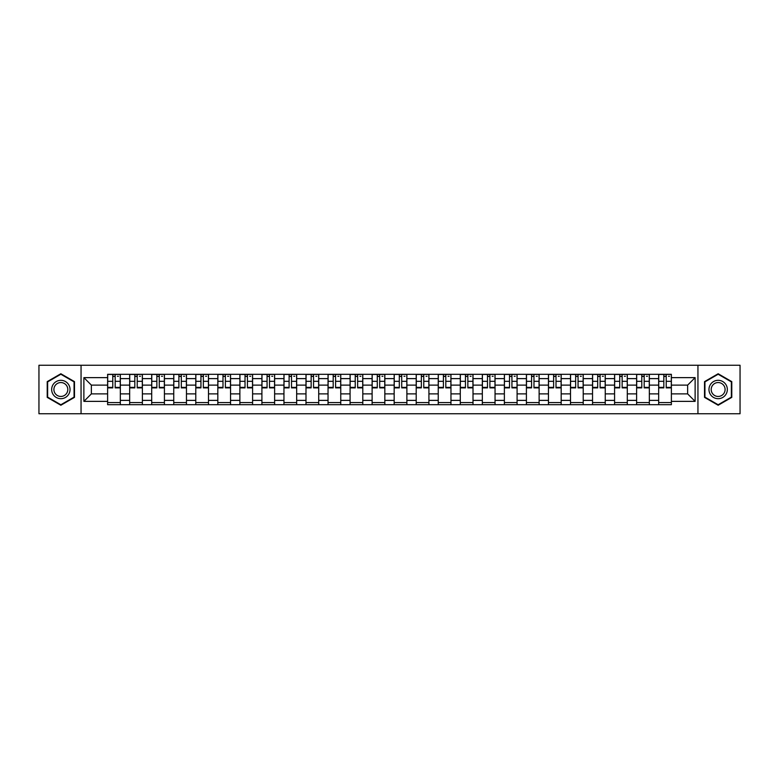 <?xml version="1.0" encoding="UTF-8"?>
<svg xmlns="http://www.w3.org/2000/svg" width="779" height="779" viewBox="0 0 779 779"><rect width="100%" height="100%" fill="white"/><g stroke="black" fill="none" stroke-linecap="round" stroke-linejoin="round"><path stroke-width="1.17" d="M697.945 413.737L740.05 413.737L740.05 365.263L38.95 365.263L38.95 413.737L697.945 413.737L697.945 365.263M129.665 404.691L129.665 378.623L120.336 378.623L120.336 404.691M120.336 378.623L120.336 374.309M129.665 378.623L129.665 374.309M142.382 374.309L142.382 404.691M151.701 404.691L151.701 374.309M164.418 374.309L164.418 404.691M173.746 404.691L173.746 374.309M186.463 374.309L186.463 404.691M195.782 404.691L195.782 374.309M208.499 374.309L208.499 404.691M217.828 404.691L217.828 374.309M230.545 374.309L230.545 404.691M239.874 404.691L239.874 374.309M252.591 374.309L252.591 404.691M261.91 404.691L261.91 374.309M274.627 374.309L274.627 404.691M283.955 404.691L283.955 374.309M296.672 374.309L296.672 404.691M305.991 404.691L305.991 374.309M318.708 374.309L318.708 404.691M328.037 404.691L328.037 374.309M340.754 374.309L340.754 404.691M350.083 404.691L350.083 374.309M362.8 374.309L362.8 404.691M372.119 404.691L372.119 374.309M384.836 374.309L384.836 404.691M394.164 404.691L394.164 374.309M406.881 374.309L406.881 404.691M416.2 404.691L416.2 374.309M428.917 374.309L428.917 404.691M438.246 404.691L438.246 374.309M450.963 374.309L450.963 404.691M460.292 404.691L460.292 374.309M473.009 374.309L473.009 404.691M482.328 404.691L482.328 374.309M495.045 374.309L495.045 404.691M504.373 404.691L504.373 374.309M517.09 374.309L517.09 404.691M526.409 404.691L526.409 374.309M539.126 374.309L539.126 404.691M548.455 404.691L548.455 374.309M561.172 374.309L561.172 404.691M570.501 404.691L570.501 374.309M583.218 374.309L583.218 404.691M592.537 404.691L592.537 374.309M605.254 374.309L605.254 404.691M614.582 404.691L614.582 374.309M627.299 374.309L627.299 404.691M636.618 404.691L636.618 374.309M649.335 374.309L649.335 404.691M658.664 404.691L658.664 374.309M658.664 393.882L649.335 393.882M636.618 393.882L627.299 393.882M614.582 393.882L605.254 393.882M592.537 393.882L583.218 393.882M570.501 393.882L561.172 393.882M548.455 393.882L539.126 393.882M526.409 393.882L517.09 393.882M504.373 393.882L495.045 393.882M482.328 393.882L473.009 393.882M460.292 393.882L450.963 393.882M438.246 393.882L428.917 393.882M416.2 393.882L406.881 393.882M394.164 393.882L384.836 393.882M372.119 393.882L362.8 393.882M350.083 393.882L340.754 393.882M328.037 393.882L318.708 393.882M305.991 393.882L296.672 393.882M283.955 393.882L274.627 393.882M261.91 393.882L252.591 393.882M239.874 393.882L230.545 393.882M217.828 393.882L208.499 393.882M195.782 393.882L186.463 393.882M173.746 393.882L164.418 393.882M151.701 393.882L142.382 393.882M129.665 393.882L120.336 393.882M658.664 385.118L649.335 385.118M636.618 385.118L627.299 385.118M614.582 385.118L605.254 385.118M592.537 385.118L583.218 385.118M570.501 385.118L561.172 385.118M548.455 385.118L539.126 385.118M526.409 385.118L517.09 385.118M504.373 385.118L495.045 385.118M482.328 385.118L473.009 385.118M460.292 385.118L450.963 385.118M438.246 385.118L428.917 385.118M416.2 385.118L406.881 385.118M394.164 385.118L384.836 385.118M372.119 385.118L362.8 385.118M350.083 385.118L340.754 385.118M328.037 385.118L318.708 385.118M305.991 385.118L296.672 385.118M283.955 385.118L274.627 385.118M261.91 385.118L252.591 385.118M239.874 385.118L230.545 385.118M217.828 385.118L208.499 385.118M195.782 385.118L186.463 385.118M173.746 385.118L164.418 385.118M151.701 385.118L142.382 385.118M129.665 385.118L120.336 385.118M91.367 393.882L107.619 393.882L107.619 385.118L91.367 385.118L91.367 393.882L83.879 401.37L83.879 377.63L107.619 377.63L107.619 385.118M671.381 385.118L671.381 393.882L687.633 393.882L687.633 385.118L671.381 385.118L671.381 374.309L107.619 374.309L107.619 377.63M671.381 377.63L695.121 377.63L695.121 401.37L671.381 401.37L671.381 393.882M107.619 393.882L107.619 404.691L671.381 404.691L671.381 401.37M107.619 401.37L83.879 401.37M81.055 413.737L81.055 365.263M74.482 381.632L60.85 373.754L47.217 381.632L47.217 397.368L60.85 405.246L74.482 397.368L74.482 381.632M731.783 381.632L718.15 373.754L704.518 381.632L704.518 397.368L718.15 405.246L731.783 397.368L731.783 381.632M120.336 402.568L107.619 402.568M112.78 376.432L115.175 376.432M142.382 402.568L129.665 402.568M134.816 376.432L137.221 376.432M164.418 402.568L151.701 402.568M156.861 376.432L159.267 376.432M186.463 402.568L173.746 402.568M178.897 376.432L181.303 376.432M208.499 402.568L195.782 402.568M200.943 376.432L203.348 376.432M230.545 402.568L217.828 402.568M222.989 376.432L225.384 376.432M252.591 402.568L239.874 402.568M245.025 376.432L247.43 376.432M274.627 402.568L261.91 402.568M267.07 376.432L269.476 376.432M296.672 402.568L283.955 402.568M289.106 376.432L291.512 376.432M318.708 402.568L305.991 402.568M311.152 376.432L313.557 376.432M340.754 402.568L328.037 402.568M333.198 376.432L335.593 376.432M362.8 402.568L350.083 402.568M355.234 376.432L357.639 376.432M384.836 402.568L372.119 402.568M377.279 376.432L379.685 376.432M406.881 402.568L394.164 402.568M399.315 376.432L401.721 376.432M428.917 402.568L416.2 402.568M421.361 376.432L423.766 376.432M450.963 402.568L438.246 402.568M443.407 376.432L445.802 376.432M473.009 402.568L460.292 402.568M465.443 376.432L467.848 376.432M495.045 402.568L482.328 402.568M487.488 376.432L489.894 376.432M517.09 402.568L504.373 402.568M509.524 376.432L511.93 376.432M539.126 402.568L526.409 402.568M531.57 376.432L533.975 376.432M561.172 402.568L548.455 402.568M553.616 376.432L556.011 376.432M583.218 402.568L570.501 402.568M575.652 376.432L578.057 376.432M605.254 402.568L592.537 402.568M597.697 376.432L600.103 376.432M627.299 402.568L614.582 402.568M619.733 376.432L622.139 376.432M649.335 402.568L636.618 402.568M641.779 376.432L644.184 376.432M671.381 402.568L658.664 402.568M663.825 376.432L666.22 376.432M83.879 377.63L91.367 385.118M687.633 393.882L695.121 401.37M687.633 385.118L695.121 377.63M115.175 387.874L115.175 374.456L120.268 374.456L120.268 387.874L115.175 387.874M112.78 376.286L115.175 376.286M117.434 376.286L118.427 376.286M117.23 374.456L107.687 374.456L107.687 387.874L112.78 387.874L112.78 374.456L110.725 374.456M137.221 387.874L137.221 374.456L142.304 374.456L142.304 387.874L137.221 387.874M134.816 376.286L137.221 376.286M139.48 376.286L140.473 376.286M139.266 374.456L129.733 374.456L129.733 387.874L134.816 387.874L134.816 374.456L132.771 374.456M159.267 387.874L159.267 374.456L164.35 374.456L164.35 387.874L159.267 387.874M156.861 376.286L159.267 376.286M161.526 376.286L162.509 376.286M161.311 374.456L151.769 374.456L151.769 387.874L156.861 387.874L156.861 374.456L154.807 374.456M52.894 394.096A9.182 9.182 0 0 0 65.446 397.456A9.182 9.182 0 0 0 68.805 384.904A9.182 9.182 0 0 0 56.263 381.544A9.182 9.182 0 0 0 52.894 394.096M54.832 392.976A6.953 6.953 0 0 0 64.326 395.518A6.953 6.953 0 0 0 66.877 386.024A6.953 6.953 0 0 0 57.373 383.482A6.953 6.953 0 0 0 54.832 392.976M60.85 374.241L74.063 381.876L74.063 397.124L60.85 404.759L47.636 397.124L47.636 381.876L60.85 374.241M710.195 394.096A9.182 9.182 0 0 0 722.737 397.456A9.182 9.182 0 0 0 726.106 384.904A9.182 9.182 0 0 0 713.554 381.544A9.182 9.182 0 0 0 710.195 394.096M712.123 392.976A6.953 6.953 0 0 0 721.627 395.518A6.953 6.953 0 0 0 724.168 386.024A6.953 6.953 0 0 0 714.674 383.482A6.953 6.953 0 0 0 712.123 392.976M718.15 374.241L731.364 381.876L731.364 397.124L718.15 404.759L704.937 397.124L704.937 381.876L718.15 374.241M181.303 387.874L181.303 374.456L186.385 374.456L186.385 387.874L181.303 387.874M178.897 376.286L181.303 376.286M183.562 376.286L184.555 376.286M183.357 374.456L173.814 374.456L173.814 387.874L178.897 387.874L178.897 374.456L176.852 374.456M203.348 387.874L203.348 374.456L208.431 374.456L208.431 387.874L203.348 387.874M200.943 376.286L203.348 376.286M205.607 376.286L206.591 376.286M205.393 374.456L195.86 374.456L195.86 387.874L200.943 387.874L200.943 374.456L198.898 374.456M225.384 387.874L225.384 374.456L230.477 374.456L230.477 387.874L225.384 387.874M222.989 376.286L225.384 376.286M227.643 376.286L228.637 376.286M227.439 374.456L217.896 374.456L217.896 387.874L222.989 387.874L222.989 374.456L220.934 374.456M247.43 387.874L247.43 374.456L252.513 374.456L252.513 387.874L247.43 387.874M245.025 376.286L247.43 376.286M249.689 376.286L250.682 376.286M249.475 374.456L239.942 374.456L239.942 387.874L245.025 387.874L245.025 374.456L242.98 374.456M269.476 387.874L269.476 374.456L274.559 374.456L274.559 387.874L269.476 387.874M267.07 376.286L269.476 376.286M271.735 376.286L272.718 376.286M271.52 374.456L261.978 374.456L261.978 387.874L267.07 387.874L267.07 374.456L265.016 374.456M291.512 387.874L291.512 374.456L296.595 374.456L296.595 387.874L291.512 387.874M289.106 376.286L291.512 376.286M293.771 376.286L294.764 376.286M293.566 374.456L284.023 374.456L284.023 387.874L289.106 387.874L289.106 374.456L287.062 374.456M313.557 387.874L313.557 374.456L318.64 374.456L318.64 387.874L313.557 387.874M311.152 376.286L313.557 376.286M315.816 376.286L316.8 376.286M315.602 374.456L306.069 374.456L306.069 387.874L311.152 387.874L311.152 374.456L309.107 374.456M335.593 387.874L335.593 374.456L340.686 374.456L340.686 387.874L335.593 387.874M333.198 376.286L335.593 376.286M337.852 376.286L338.846 376.286M337.648 374.456L328.105 374.456L328.105 387.874L333.198 387.874L333.198 374.456L331.143 374.456M357.639 387.874L357.639 374.456L362.722 374.456L362.722 387.874L357.639 387.874M355.234 376.286L357.639 376.286M359.898 376.286L360.891 376.286M359.684 374.456L350.151 374.456L350.151 387.874L355.234 387.874L355.234 374.456L353.189 374.456M379.685 387.874L379.685 374.456L384.768 374.456L384.768 387.874L379.685 387.874M377.279 376.286L379.685 376.286M381.944 376.286L382.927 376.286M381.729 374.456L372.187 374.456L372.187 387.874L377.279 387.874L377.279 374.456L375.225 374.456M401.721 387.874L401.721 374.456L406.813 374.456L406.813 387.874L401.721 387.874M399.315 376.286L401.721 376.286M403.98 376.286L404.973 376.286M403.775 374.456L394.232 374.456L394.232 387.874L399.315 387.874L399.315 374.456L397.271 374.456M423.766 387.874L423.766 374.456L428.849 374.456L428.849 387.874L423.766 387.874M421.361 376.286L423.766 376.286M426.025 376.286L427.009 376.286M425.811 374.456L416.278 374.456L416.278 387.874L421.361 387.874L421.361 374.456L419.316 374.456M445.802 387.874L445.802 374.456L450.895 374.456L450.895 387.874L445.802 387.874M443.407 376.286L445.802 376.286M448.071 376.286L449.055 376.286M447.857 374.456L438.314 374.456L438.314 387.874L443.407 387.874L443.407 374.456L441.352 374.456M467.848 387.874L467.848 374.456L472.931 374.456L472.931 387.874L467.848 387.874M465.443 376.286L467.848 376.286M470.107 376.286L471.1 376.286M469.893 374.456L460.36 374.456L460.36 387.874L465.443 387.874L465.443 374.456L463.398 374.456M489.894 387.874L489.894 374.456L494.977 374.456L494.977 387.874L489.894 387.874M487.488 376.286L489.894 376.286M492.153 376.286L493.136 376.286M491.938 374.456L482.405 374.456L482.405 387.874L487.488 387.874L487.488 374.456L485.434 374.456M511.93 387.874L511.93 374.456L517.022 374.456L517.022 387.874L511.93 387.874M509.524 376.286L511.93 376.286M514.189 376.286L515.182 376.286M513.984 374.456L504.441 374.456L504.441 387.874L509.524 387.874L509.524 374.456L507.48 374.456M533.975 387.874L533.975 374.456L539.058 374.456L539.058 387.874L533.975 387.874M531.57 376.286L533.975 376.286M536.234 376.286L537.218 376.286M536.02 374.456L526.487 374.456L526.487 387.874L531.57 387.874L531.57 374.456L529.525 374.456M556.011 387.874L556.011 374.456L561.104 374.456L561.104 387.874L556.011 387.874M553.616 376.286L556.011 376.286M558.28 376.286L559.264 376.286M558.066 374.456L548.523 374.456L548.523 387.874L553.616 387.874L553.616 374.456L551.561 374.456M578.057 387.874L578.057 374.456L583.14 374.456L583.14 387.874L578.057 387.874M575.652 376.286L578.057 376.286M580.316 376.286L581.309 376.286M580.102 374.456L570.569 374.456L570.569 387.874L575.652 387.874L575.652 374.456L573.607 374.456M600.103 387.874L600.103 374.456L605.186 374.456L605.186 387.874L600.103 387.874M597.697 376.286L600.103 376.286M602.362 376.286L603.345 376.286M602.148 374.456L592.615 374.456L592.615 387.874L597.697 387.874L597.697 374.456L595.643 374.456M622.139 387.874L622.139 374.456L627.231 374.456L627.231 387.874L622.139 387.874M619.733 376.286L622.139 376.286M624.398 376.286L625.391 376.286M624.193 374.456L614.65 374.456L614.65 387.874L619.733 387.874L619.733 374.456L617.689 374.456M644.184 387.874L644.184 374.456L649.267 374.456L649.267 387.874L644.184 387.874M641.779 376.286L644.184 376.286M646.443 376.286L647.437 376.286M646.229 374.456L636.696 374.456L636.696 387.874L641.779 387.874L641.779 374.456L639.734 374.456M666.22 387.874L666.22 374.456L671.313 374.456L671.313 387.874L666.22 387.874M663.825 376.286L666.22 376.286M668.489 376.286L669.473 376.286M668.275 374.456L658.732 374.456L658.732 387.874L663.825 387.874L663.825 374.456L661.77 374.456M636.618 378.623L627.299 378.623M614.582 378.623L605.254 378.623M592.537 378.623L583.218 378.623M570.501 378.623L561.172 378.623M548.455 378.623L539.126 378.623M526.409 378.623L517.09 378.623M504.373 378.623L495.045 378.623M482.328 378.623L473.009 378.623M460.292 378.623L450.963 378.623M438.246 378.623L428.917 378.623M416.2 378.623L406.881 378.623M394.164 378.623L384.836 378.623M372.119 378.623L362.8 378.623M350.083 378.623L340.754 378.623M328.037 378.623L318.708 378.623M305.991 378.623L296.672 378.623M283.955 378.623L274.627 378.623M261.91 378.623L252.591 378.623M239.874 378.623L230.545 378.623M217.828 378.623L208.499 378.623M195.782 378.623L186.463 378.623M173.746 378.623L164.418 378.623M151.701 378.623L142.382 378.623M658.664 378.623L649.335 378.623M636.618 400.377L627.299 400.377M614.582 400.377L605.254 400.377M592.537 400.377L583.218 400.377M570.501 400.377L561.172 400.377M548.455 400.377L539.126 400.377M526.409 400.377L517.09 400.377M504.373 400.377L495.045 400.377M482.328 400.377L473.009 400.377M460.292 400.377L450.963 400.377M438.246 400.377L428.917 400.377M416.2 400.377L406.881 400.377M394.164 400.377L384.836 400.377M372.119 400.377L362.8 400.377M350.083 400.377L340.754 400.377M328.037 400.377L318.708 400.377M305.991 400.377L296.672 400.377M283.955 400.377L274.627 400.377M261.91 400.377L252.591 400.377M239.874 400.377L230.545 400.377M217.828 400.377L208.499 400.377M195.782 400.377L186.463 400.377M173.746 400.377L164.418 400.377M151.701 400.377L142.382 400.377M129.665 400.377L120.336 400.377M658.664 400.377L649.335 400.377M115.175 387.387L120.268 387.387M115.175 381.311L120.268 381.311M107.687 387.387L112.78 387.387M107.687 381.311L112.78 381.311M137.221 387.387L142.304 387.387M137.221 381.311L142.304 381.311M129.733 387.387L134.816 387.387M129.733 381.311L134.816 381.311M159.267 387.387L164.35 387.387M159.267 381.311L164.35 381.311M151.769 387.387L156.861 387.387M151.769 381.311L156.861 381.311M181.303 387.387L186.385 387.387M181.303 381.311L186.385 381.311M173.814 387.387L178.897 387.387M173.814 381.311L178.897 381.311M203.348 387.387L208.431 387.387M203.348 381.311L208.431 381.311M195.86 387.387L200.943 387.387M195.86 381.311L200.943 381.311M225.384 387.387L230.477 387.387M225.384 381.311L230.477 381.311M217.896 387.387L222.989 387.387M217.896 381.311L222.989 381.311M247.43 387.387L252.513 387.387M247.43 381.311L252.513 381.311M239.942 387.387L245.025 387.387M239.942 381.311L245.025 381.311M269.476 387.387L274.559 387.387M269.476 381.311L274.559 381.311M261.978 387.387L267.07 387.387M261.978 381.311L267.07 381.311M291.512 387.387L296.595 387.387M291.512 381.311L296.595 381.311M284.023 387.387L289.106 387.387M284.023 381.311L289.106 381.311M313.557 387.387L318.64 387.387M313.557 381.311L318.64 381.311M306.069 387.387L311.152 387.387M306.069 381.311L311.152 381.311M335.593 387.387L340.686 387.387M335.593 381.311L340.686 381.311M328.105 387.387L333.198 387.387M328.105 381.311L333.198 381.311M357.639 387.387L362.722 387.387M357.639 381.311L362.722 381.311M350.151 387.387L355.234 387.387M350.151 381.311L355.234 381.311M379.685 387.387L384.768 387.387M379.685 381.311L384.768 381.311M372.187 387.387L377.279 387.387M372.187 381.311L377.279 381.311M401.721 387.387L406.813 387.387M401.721 381.311L406.813 381.311M394.232 387.387L399.315 387.387M394.232 381.311L399.315 381.311M423.766 387.387L428.849 387.387M423.766 381.311L428.849 381.311M416.278 387.387L421.361 387.387M416.278 381.311L421.361 381.311M445.802 387.387L450.895 387.387M445.802 381.311L450.895 381.311M438.314 387.387L443.407 387.387M438.314 381.311L443.407 381.311M467.848 387.387L472.931 387.387M467.848 381.311L472.931 381.311M460.36 387.387L465.443 387.387M460.36 381.311L465.443 381.311M489.894 387.387L494.977 387.387M489.894 381.311L494.977 381.311M482.405 387.387L487.488 387.387M482.405 381.311L487.488 381.311M511.93 387.387L517.022 387.387M511.93 381.311L517.022 381.311M504.441 387.387L509.524 387.387M504.441 381.311L509.524 381.311M533.975 387.387L539.058 387.387M533.975 381.311L539.058 381.311M526.487 387.387L531.57 387.387M526.487 381.311L531.57 381.311M556.011 387.387L561.104 387.387M556.011 381.311L561.104 381.311M548.523 387.387L553.616 387.387M548.523 381.311L553.616 381.311M578.057 387.387L583.14 387.387M578.057 381.311L583.14 381.311M570.569 387.387L575.652 387.387M570.569 381.311L575.652 381.311M600.103 387.387L605.186 387.387M600.103 381.311L605.186 381.311M592.615 387.387L597.697 387.387M592.615 381.311L597.697 381.311M622.139 387.387L627.231 387.387M622.139 381.311L627.231 381.311M614.65 387.387L619.733 387.387M614.65 381.311L619.733 381.311M644.184 387.387L649.267 387.387M644.184 381.311L649.267 381.311M636.696 387.387L641.779 387.387M636.696 381.311L641.779 381.311M666.22 387.387L671.313 387.387M666.22 381.311L671.313 381.311M658.732 387.387L663.825 387.387M658.732 381.311L663.825 381.311"/></g></svg>
